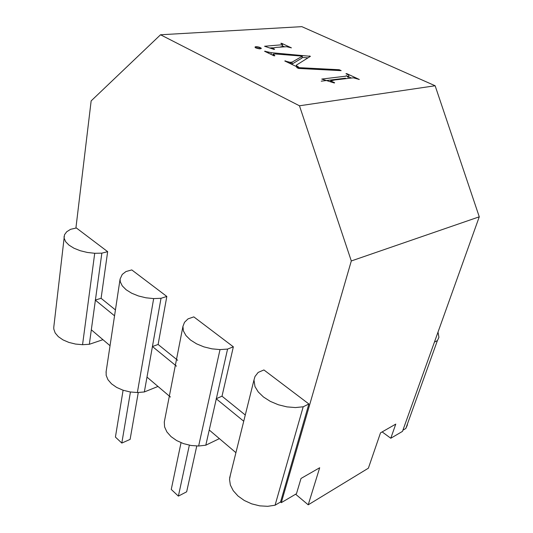 <?xml version="1.0" encoding="UTF-8"?>
<svg xmlns="http://www.w3.org/2000/svg" width="533" height="533" viewBox="0 0 533 533"><rect width="100%" height="100%" fill="white"/><g stroke="black" fill="none" stroke-linecap="round" stroke-linejoin="round"><path stroke-width="0.8" d="M189.348 445.188L178.382 496.116L186.663 491.799L196.764 446.014M181.033 442.696L171.253 489.434L178.382 496.116M138.274 392.468L130.105 439.399L121.81 443.07L115.421 437.08L123.09 390.236M130.432 392.022L121.81 443.07M435.135 85.76L301.831 26.65L160.54 34.772L299.466 105.787L351.307 260.957L479.267 216.811L435.135 85.76L299.466 105.787M382.161 431.91L390.789 438.253L402.488 431.377L479.267 216.811M75.906 228.091L91.15 100.89L160.54 34.772M308.874 403.981L303.197 406.779L295.422 407.565L286.934 406.879L278.366 404.767L270.344 401.389L263.475 396.998L258.239 391.942L254.981 386.585L253.975 380.002L255.001 376.491L258.165 372.42L263.915 369.949L308.874 403.981L280.551 501.999L281.304 502.646L296.461 493.731L301.018 478.461L319.687 467.747L308.214 504.824L368.376 468.194L380.509 432.856L395.766 424.101L390.789 438.253M106.147 371.548L106.167 375.339L107.952 379.716L111.53 383.847L116.667 387.431L123.003 390.203L130.072 391.948L137.367 392.541L144.343 391.948L157.988 386.452M153.664 298.593L161.013 298.293L166.829 296.455L131.778 269.918L125.961 271.55L122.237 274.435L120.085 279.072L120.298 281.857L122.284 285.895L126.161 289.779L131.671 293.217L138.433 295.962L145.949 297.8L153.664 298.593L137.367 392.541M164.284 422.003L164.597 426.933L166.876 431.91L170.986 436.567L176.656 440.571L183.499 443.623L191.007 445.481L198.629 446.021L205.805 445.195L219.389 438.632M64.06 236.505L64.12 238.178L65.652 241.716L69.017 245.153L74.007 248.238L80.263 250.73L87.345 252.455L94.721 253.282L101.85 253.155L107.659 251.663L76.386 227.984L70.596 229.31L66.712 231.755L64.493 234.78L53.773 327.242L53.8 329.094L55.185 332.972L58.317 336.656L62.994 339.887L68.884 342.419L75.566 344.065L82.555 344.698L89.337 344.285L102.949 339.681M101.85 253.155L91.323 329.8L110.038 345.71M144.343 391.948L146.988 377.104L170.453 397.045M107.659 251.663L101.09 298.313L95.24 300.066L114.548 315.816M161.013 298.293L146.988 377.104M94.721 253.282L82.555 344.698M89.337 344.285L91.323 329.8M227.578 349.082L233.354 346.816L193.812 316.875L188.002 318.887L184.511 322.305L182.926 326.409L183.405 330.933L185.964 335.563L190.454 339.981L196.584 343.845L203.919 346.876L211.927 348.842L220.016 349.595L227.578 349.082L205.805 445.195M220.016 349.595L198.629 446.021M209.242 430.011L235.919 452.677M166.829 296.455L158.114 344.471L152.431 346.523L176.503 366.164M101.09 298.313L115.434 309.92M177.656 360.281L158.114 344.471M245.273 415.014L222.008 396.179L233.354 346.816M281.304 502.646L351.307 260.957M222.008 396.179L216.171 398.744L243.728 421.23M295.622 494.224L308.214 504.824M255.867 47.943L255.167 47.517L255.174 46.837L256.899 46.711L259.338 47.19L261.303 48.41L259.358 48.849L255.867 47.943M264.568 46.251L282.43 44.732L282.503 44.286L280.831 43.346L281.584 43.293L291.411 47.863L286.681 46.711L276.507 47.35L272.096 48.077L274.582 49.223L274.122 49.436L264.568 46.251M296.688 67.531L339.241 69.743L341.167 70.642L298.6 68.451L296.688 67.531M264.555 51.241L271.344 52.694L310.433 56.311L296.401 65.126L296.801 65.932L298.647 67.105L297.827 67.231L284.762 60.975L290.205 62.328L292.217 62.075L302.378 56.132L275.334 53.973L273.229 54.093L274.855 55.758L274.035 55.832L264.555 51.241M348.722 75.646L348.622 75.133L345.977 73.701L346.736 73.614L359.315 79.47L353.386 77.818L334.777 79.943L330.587 80.949L334.624 82.722L334.331 82.988L321.759 79.071L346.03 76.152M255.174 46.837L255.067 47.344M255.867 46.697L255.64 47.803M260.364 47.597L260.104 48.856M261.07 48.023L260.917 48.743M273.129 54.379L272.929 55.299M292.217 62.075L291.758 64.12L292.95 63.534L301.918 58.124L302.378 56.132M289.139 62.148L288.953 62.981M290.205 62.328L289.952 63.46M285.588 60.849L285.481 61.315M287.673 61.688L287.534 62.301M296.401 65.126L296.108 66.412M296.801 65.932L296.634 66.658M271.344 52.694L270.991 54.353M271.963 54.826L273.009 54.939M267.193 51.821L267.06 52.454M268.845 52.267L268.645 53.22M309.58 55.918L309.36 56.851M269.598 48.003L272.523 47.797M272.096 48.077L271.95 48.75M272.743 48.53L272.649 48.969M291.091 62.334L290.751 63.84M273.522 54.852L273.376 55.512M258.119 46.884L257.765 48.57M259.338 47.19L259.005 48.796M348.868 75.419L348.342 77.452L347.216 76.612M346.736 73.614L346.63 74.027M346.21 75.639L351.207 77.971M281.584 43.293L281.491 43.713M282.21 45.731L284.375 46.744M282.43 44.732L282.004 46.691L280.185 46.964M330.587 80.949L330.373 81.802M331.366 81.569L331.246 82.062M321.239 81.169L345.504 78.191M339.241 69.743L339.041 70.536M332.645 82.075L332.552 82.455M302.071 57.464L307.548 57.811M265.374 51.175L265.281 51.594M256.899 46.711L256.586 48.223M402.915 430.184L405.82 428.479L407.459 424.794M434.448 342.073L437.393 340.62L438.919 337.316L438.019 332.092M437.393 340.62L405.82 428.479M230.383 474.956L229.523 479.327L230.356 485.003L233.234 490.686L237.984 495.983L244.294 500.487L251.723 503.865L259.724 505.857L267.706 506.317L275.075 505.211L280.551 501.999M303.197 406.779L275.075 505.211M120.085 279.072L106.034 372.274M182.906 326.576L164.257 422.183M253.975 380.002L229.65 477.901"/></g></svg>
